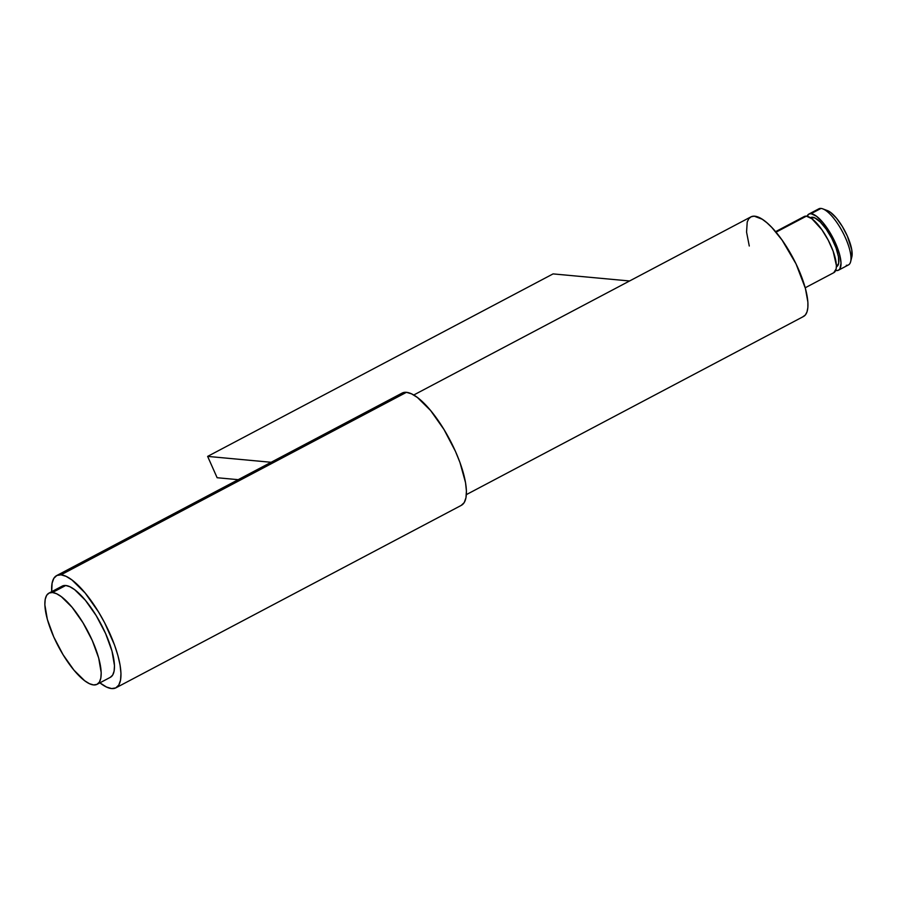 <?xml version="1.0" encoding="UTF-8"?>
<svg xmlns="http://www.w3.org/2000/svg" width="897" height="897" viewBox="0 0 897 897"><rect width="100%" height="100%" fill="white"/><g stroke="black" fill="none" stroke-linecap="round" stroke-linejoin="round"><path stroke-width="1.35" d="M461.215 505.403L464.22 502.578L465.98 497.7L466.418 490.962L465.532 482.62L459.948 462.448L455.463 451.393L443.959 429.461L430.605 410.534L417.43 397.494L411.544 393.85L406.431 392.325A63.463 20.373 -117.8 0 0 402.103 393.088L56.657 575.582A63.463 20.373 62.2 0 1 60.985 574.82L406.431 392.325L402.293 392.987L399.277 395.812M115.948 687.808L461.394 505.314A63.463 20.373 -117.8 0 0 452.727 445.517A63.463 20.373 -117.8 0 0 406.431 392.325L60.985 574.82A63.463 20.373 62.2 0 1 107.281 628.023A63.463 20.373 62.2 0 1 115.948 687.808A63.463 20.373 62.2 0 1 111.632 688.571A63.463 20.373 62.2 0 1 99.892 682.841L106.519 687.046L111.632 688.571L115.769 687.909L118.774 685.084L120.534 680.206L120.972 673.468L120.086 665.126L117.899 655.494L114.502 644.943L104.624 622.753L98.524 611.967L85.17 593.04L71.984 579.989L66.098 576.345L60.985 574.82L56.847 575.493L53.842 578.318L52.082 583.196L51.723 591.65A63.463 20.373 62.2 0 1 56.657 575.582M271.129 462.28L207.633 456.394L217.13 477.731L238.198 479.671L217.13 477.731L207.633 456.394L553.079 273.899L629.582 280.974L553.079 273.899L207.633 456.394L271.129 462.28M802.837 316.798L805.315 315.038L806.997 311.943L807.861 307.593L807.883 302.11L805.394 288.386L796.031 263.886L782.061 240.071L771.857 227.502L766.901 222.77L762.237 219.238L754.265 216.188L751.181 216.749L748.804 218.689L747.223 221.963L746.562 232.088L749.275 246.013M466.362 494.617L803.499 316.495A56.32 18.075 -117.8 0 0 793.183 258.246A56.32 18.075 -117.8 0 0 750.879 216.895L413.741 395.005M110.241 677.37L112.686 675.071L114.11 671.113L114.48 665.63L111.979 651.031L105.566 633.484L96.226 615.667L85.383 600.284L74.675 589.688L69.888 586.728L65.728 585.494A51.566 16.55 -117.8 0 0 62.218 586.111L48.931 593.13A51.566 16.55 62.2 0 1 52.441 592.513L65.728 585.494L62.364 586.033M97.111 684.31L110.398 677.291A51.566 16.55 -117.8 0 0 103.346 628.707A51.566 16.55 -117.8 0 0 65.728 585.494L52.441 592.513A51.566 16.55 62.2 0 1 90.059 635.726A51.566 16.55 62.2 0 1 97.111 684.31A51.566 16.55 62.2 0 1 93.591 684.927A51.566 16.55 62.2 0 1 55.984 641.714A51.566 16.55 62.2 0 1 48.931 593.13M833.773 272.688L836.161 268.842L836.385 265.467L833.145 251.205L828.2 240.116L821.865 229.699L811.886 218.733L806.381 216.155L776.017 232.188L806.381 216.155A31.731 10.181 -117.8 0 0 804.228 216.525L775.58 231.661M836.374 266.835L836.666 266.678A27.762 8.914 -117.8 0 0 832.876 240.519A27.762 8.914 -117.8 0 0 812.615 217.242A27.762 8.914 -117.8 0 0 810.731 217.579L814.857 217.915L820.25 221.974L826.171 229.105L831.71 238.221L836.026 247.92L838.471 256.755L838.673 263.348L836.587 266.723M817.302 210.38A31.731 10.181 62.2 0 1 821.002 208.429A31.731 10.181 -117.8 0 0 818.838 208.81L808.87 214.069A31.731 10.181 62.2 0 1 811.034 213.688L821.002 208.429A31.731 10.181 62.2 0 1 822.762 208.855A31.731 10.181 62.2 0 1 842.664 232.11A31.731 10.181 62.2 0 1 850.659 261.644A31.731 10.181 62.2 0 1 846.32 265.299M836.352 270.569A31.731 10.181 62.2 0 1 835.69 270.468L836.352 270.569A31.731 10.181 62.2 0 0 838.516 270.188A31.731 10.181 62.2 0 0 834.176 240.284A31.731 10.181 62.2 0 0 811.034 213.688L816.539 216.278L823.121 222.792L829.803 232.256L835.556 243.222L839.491 254.03L841.027 263.012L839.928 268.82L838.426 270.232L836.352 270.569M838.516 270.188L848.484 264.918A31.731 10.181 -117.8 0 0 844.144 235.025A31.731 10.181 -117.8 0 0 821.002 208.429L811.034 213.688L808.971 214.024L807.053 216.255A31.731 10.181 62.2 0 1 808.87 214.069M850.659 261.644L851.959 256.329L851.758 249.736L847.351 236.068L842.328 226.47L836.486 218.195L830.712 212.488L827.404 210.582M851.858 256.8A27.762 8.914 -117.8 0 0 844.862 230.944A27.762 8.914 -117.8 0 0 827.449 210.604L822.762 208.855M805.226 287.78L833.874 272.643A31.731 10.181 -117.8 0 0 829.534 242.751A31.731 10.181 -117.8 0 0 806.381 216.155L804.317 216.48L802.815 217.893M52.441 592.513L56.601 593.747L61.388 596.707L72.096 607.303L82.939 622.686L92.279 640.503L98.692 658.05L101.193 672.649L100.823 678.132L99.399 682.09L96.954 684.389L93.591 684.927L89.442 683.693L84.654 680.733L73.946 670.137L63.093 654.754L53.753 636.937L47.35 619.39L44.85 604.78L45.209 599.308L46.644 595.339L49.077 593.052L52.441 592.513"/></g></svg>
